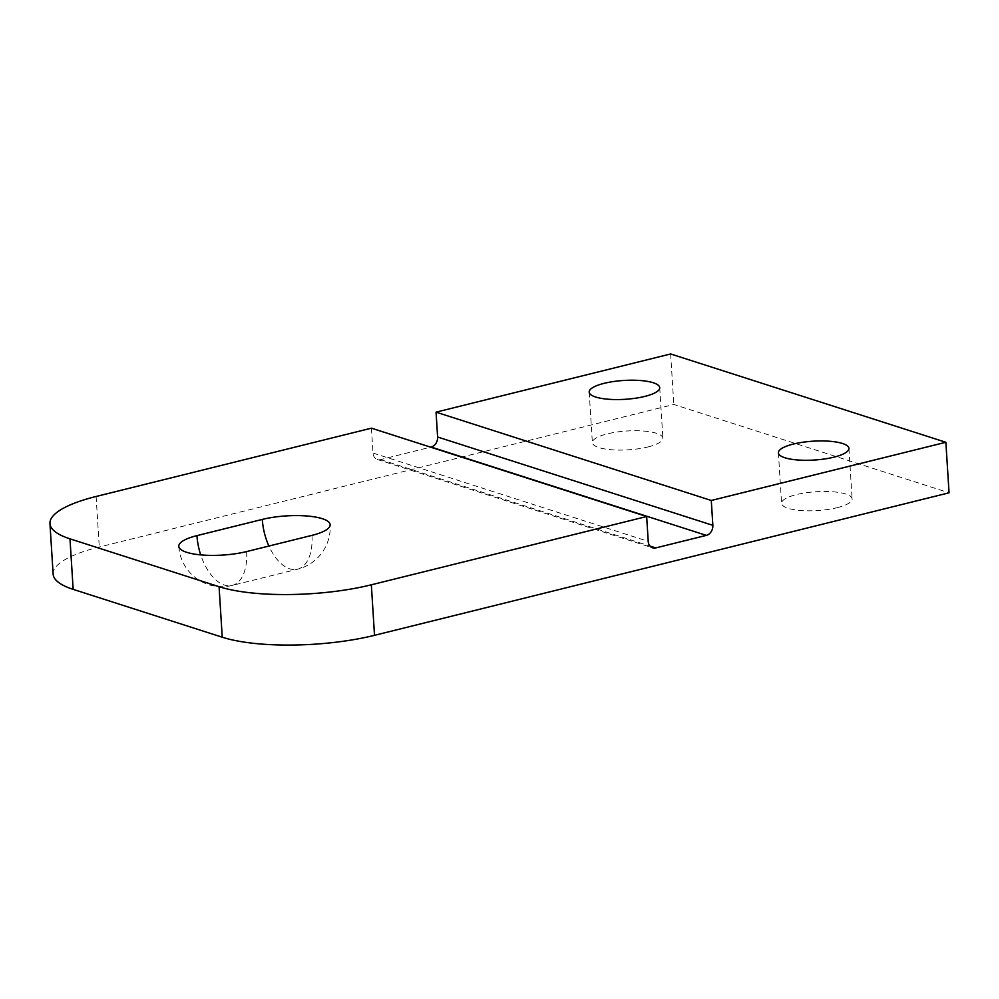 <?xml version="1.0" encoding="UTF-8"?>
<svg xmlns="http://www.w3.org/2000/svg" width="999" height="999" viewBox="0 0 999 999"><rect width="100%" height="100%" fill="white"/><g stroke="black" fill="none" stroke-linecap="round" stroke-linejoin="round"><path stroke-width="0.75" stroke-dasharray="5 3.75" d="M647.989 446.94A35.327 9.441 -3.6 0 0 662.886 438.186A35.327 9.441 -3.6 0 0 643.581 431.044A35.327 9.441 -3.6 0 0 607.267 433.878A35.327 9.441 -3.6 0 0 592.37 442.632A35.327 9.441 -3.6 0 0 611.675 449.775A35.327 9.441 -3.6 0 0 647.989 446.94M837.199 507.667A35.327 9.441 -3.6 0 0 852.11 498.913A35.327 9.441 -3.6 0 0 832.791 491.77A35.327 9.441 -3.6 0 0 796.478 494.605A35.327 9.441 -3.6 0 0 781.58 503.346A35.327 9.441 -3.6 0 0 800.898 510.501A35.327 9.441 -3.6 0 0 837.199 507.667M53.134 574.113A109.44 29.246 176.4 0 1 99.288 547.002L673.826 404.483L949.05 492.807M670.641 353.958L673.826 404.483M371.441 428.171L373.002 453.047A8.616 6.856 107.8 0 0 377.385 459.503A8.616 6.856 107.8 0 0 380.544 459.59L430.606 447.165M311.963 535.364A43.094 23.402 76.1 0 1 297.502 569.218A43.094 23.402 76.1 0 1 289.735 568.831A43.094 23.402 76.1 0 1 268.906 546.041M246.616 551.573A43.094 23.402 76.1 0 1 232.155 585.426A43.094 23.402 76.1 0 1 224.388 585.039A43.094 23.402 76.1 0 1 200.699 554.882M96.104 496.478L99.288 547.002M380.544 459.59L649.999 546.066M373.002 453.047L648.226 541.371M659.715 387.662L662.886 438.186M848.925 448.389L852.11 498.913M778.396 452.834L781.58 503.346M589.185 392.108L592.37 442.632M377.385 459.503L652.622 547.839M178.784 546.303A43.094 43.094 0 0 0 232.155 585.426L297.502 569.218A43.094 43.094 0 0 0 330.132 524.687"/><path stroke-width="1.5" d="M262.3 519.418L196.953 535.626A43.094 11.513 176.4 0 0 178.784 546.303A43.094 11.513 176.4 0 0 202.335 555.019A43.094 11.513 176.4 0 0 246.616 551.573L311.963 535.364A43.094 11.513 -3.6 0 0 330.132 524.687A43.094 11.513 -3.6 0 0 306.581 515.959A43.094 11.513 -3.6 0 0 262.3 519.418A43.094 23.402 76.1 0 0 268.906 546.041M644.817 396.416A35.327 9.441 -3.6 0 0 659.715 387.662A35.327 9.441 -3.6 0 0 640.396 380.519A35.327 9.441 -3.6 0 0 604.083 383.354A35.327 9.441 -3.6 0 0 589.185 392.108A35.327 9.441 -3.6 0 0 608.503 399.25A35.327 9.441 -3.6 0 0 644.817 396.416M834.028 457.142A35.327 9.441 -3.6 0 0 848.925 448.389A35.327 9.441 -3.6 0 0 829.607 441.246A35.327 9.441 -3.6 0 0 793.306 444.08A35.327 9.441 -3.6 0 0 778.396 452.834A35.327 9.441 -3.6 0 0 797.714 459.977A35.327 9.441 -3.6 0 0 834.028 457.142M436.051 412.15L670.641 353.958L945.866 442.282L711.288 500.474L436.051 412.15L437.612 437.013L712.849 525.337L711.288 500.474M219.068 586.688L69.98 538.836A109.44 29.246 176.4 0 1 49.95 523.588A109.44 29.246 176.4 0 1 96.104 496.478L371.441 428.171L646.665 516.508L371.341 584.802A109.44 29.246 176.4 0 1 219.068 586.688L222.24 637.212A109.44 29.246 176.4 0 0 374.513 635.327L949.05 492.807L945.866 442.282M69.98 538.836L73.164 589.36L222.24 637.212M73.164 589.36A109.44 29.246 176.4 0 1 53.134 574.113L49.95 523.588M646.665 516.508L648.226 541.371A8.616 6.856 107.8 0 0 652.622 547.839A8.616 6.856 107.8 0 0 655.769 547.914L706.343 535.377A8.616 6.856 107.8 0 0 712.849 525.337M430.606 447.165L431.118 447.04A8.616 6.856 107.8 0 0 437.612 437.013M200.699 554.882A43.094 23.402 76.1 0 1 196.953 535.626M371.341 584.802L374.513 635.327M431.118 447.04L706.343 535.377M649.999 546.066L655.769 547.914"/></g></svg>
